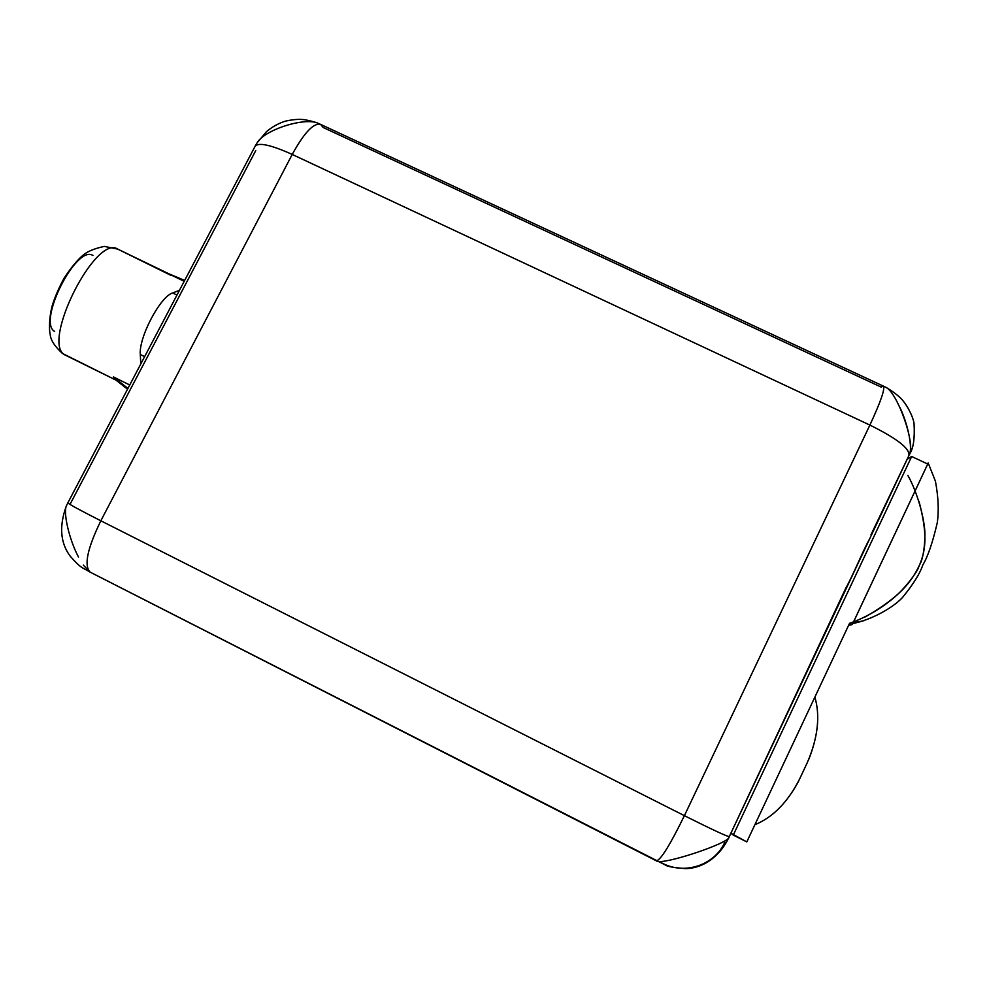 <?xml version="1.0" encoding="UTF-8"?>
<svg xmlns="http://www.w3.org/2000/svg" width="988" height="988" viewBox="0 0 988 988"><rect width="100%" height="100%" fill="white"/><g stroke="black" fill="none" stroke-linecap="round" stroke-linejoin="round"><path stroke-width="1.48" d="M869.885 425.075L684.4 815.668L100.838 520.787L292.213 154.437L869.885 425.075C897.4 438.709 910.38 448.91 908.837 455.703C910.38 448.91 897.4 438.709 869.885 425.075L292.213 154.437L100.838 520.787L684.4 815.668L869.885 425.075C880.827 401.499 885.297 388.506 883.284 386.061C885.297 388.506 880.827 401.499 869.885 425.075M849.223 582.167L729.317 836.564C727.539 836.762 712.57 829.784 684.4 815.668C670.086 844.925 660.75 859.992 656.39 860.857C660.75 859.992 670.086 844.938 684.4 815.668C712.57 829.784 727.539 836.762 729.317 836.564L845.975 587.798C853.039 575.349 863.129 550.316 869.601 538.905M869.588 538.942L849.149 582.303M871.021 534.656L908.837 455.703L869.539 539.053M907.132 459.296L911.652 456.493L733.281 835.082L730.898 833.217L746.805 841.912L733.281 835.082L911.652 456.493L927.72 464.039L911.652 456.493L907.132 459.296M70.457 503.534L255.781 150.534M144.643 356.631L140.308 354.507C138.629 337.55 160.254 296.474 172.653 292.954L176.976 295.054L172.653 292.954L179.458 290.336L172.653 292.954C160.254 296.474 138.629 337.55 140.308 354.507L140.765 364.004L140.308 354.507L144.643 356.631M184.645 280.456L167.935 273.466L184.188 281.308L167.935 273.466L184.645 280.456M117.041 380.738L113.459 376.947L129.749 384.987L113.459 376.947L127.934 388.432L113.459 376.947L117.053 380.738M127.538 389.198L116.041 380.158L113.459 376.947L116.041 380.158L64.887 354.927C40.841 342.898 95.663 233.674 117.881 249.186C95.663 233.674 40.841 342.898 64.887 354.927L116.041 380.158L62.219 353.334M169.146 273.923L167.935 273.466L169.146 273.923M171.146 275.467L117.881 249.186L168.985 273.849M54.636 331.437C37.124 321.89 76.323 244.234 92.921 255.472M90.007 572.077L83.313 565.111M78.497 557.034C69.209 539.633 63.047 512.797 66.418 505.782L66.628 505.337M656.39 860.857L90.241 572.188C83.721 565.914 87.253 548.772 100.838 520.787C87.24 548.772 83.721 565.914 90.241 572.188L665.109 864.858C666.604 866.402 673.507 867.662 685.833 868.637C705.383 868.057 720.968 854.274 728.761 837.713M67.876 502.793L67.863 502.83C68.95 504.189 79.942 510.179 100.838 520.787C79.942 510.179 68.95 504.189 67.863 502.83L66.418 505.794M67.863 502.83L255.213 146.076C258.992 142.247 271.329 145.038 292.213 154.437C271.329 145.038 258.992 142.247 255.213 146.076L255.077 146.348M323.113 127.464L320.618 124.389C313.702 122.611 304.23 132.627 292.213 154.437C304.23 132.627 313.702 122.611 320.618 124.389L883.284 386.061L881.16 387.086L323.113 127.464M256.979 143.013L256.966 143.025C264.413 129.589 305.564 116.695 318.568 123.488L320.384 124.278M662.256 863.166C684.672 875.207 714.633 865.179 724.871 842.171M729.317 836.564L729.082 837.071C729.7 843.159 661.688 865.686 656.6 860.968L656.514 860.919M729.07 837.083C729.7 843.159 661.701 865.673 656.612 860.968M852.768 623.514L927.72 464.039L852.817 623.502L852.249 624.577L849.569 623.28L852.249 624.577L848.618 625.305L852.249 624.577M746.805 841.912L849.569 623.28L746.805 841.912M927.028 463.705L928.214 463.026L852.817 623.502C870.601 620.143 892.695 608.126 902.439 597.555C913.147 584.476 919.964 573.571 922.878 564.852C927.831 556.664 932.623 542.647 937.254 522.813C938.995 511.031 938.39 497.174 935.438 481.242L928.214 463.026L935.438 481.242C938.39 497.174 938.995 511.031 937.254 522.813C932.623 542.647 927.831 556.664 922.878 564.852C919.964 573.571 913.147 584.476 902.439 597.555C892.695 608.126 870.601 620.143 852.817 623.502L928.214 463.026M798.576 781.273C786.695 803.256 772.134 817.731 754.894 824.696C772.9 817.434 787.831 802.145 799.7 778.853M807.258 762.724C817.891 737.962 820.435 716.09 814.865 697.108C820.176 715.287 818.039 736.319 808.443 760.229M849.631 623.305C874.145 614.659 893.35 599.494 902.439 589.589C909.466 581.883 914.579 575.09 917.778 569.249C923.41 555.602 929.93 542.684 918.988 501.249M907.886 475.438C918.185 493.667 925.657 523.047 924.879 536.422C924.632 546.833 923.385 555.256 921.137 561.715C914.579 575.016 907.601 592.948 864.488 617.302M900.117 407.871C908.627 425.914 912.826 449.342 909.133 455.073C916.321 445.6 897.104 390.902 885.211 387.012L883.383 386.11M184.67 280.419L169.207 273.948M117.708 249.1L104.296 246.395C94.342 248.544 87.228 251.508 82.955 255.275C77.397 259.943 71.111 267.563 64.109 278.147C58.724 288.138 54.797 297.227 52.302 305.44C48.943 317.605 49.042 330.832 50.24 334.586C50.586 340.008 54.686 346.331 62.54 353.556M90.241 572.188L89.994 572.064C82.004 567.112 81.695 569.224 70.222 556.207C60.268 542.869 58.996 526.085 66.394 505.856M255.213 146.076L256.966 143.025M807.27 762.687L799.687 778.865M864.179 620.637L853.064 622.897M885.656 387.234C891.855 390.766 896.882 394.459 900.735 398.312C907.12 404.425 913.591 417.763 914.073 423.938C914.839 438.61 913.369 448.589 909.664 453.875M257.028 142.939L266.451 131.7C271.441 127.464 276.936 124.216 282.963 121.981C286.236 120.425 298.586 118.77 302.365 119.511C303.934 119.387 313.9 121.425 318.013 123.253"/></g></svg>
